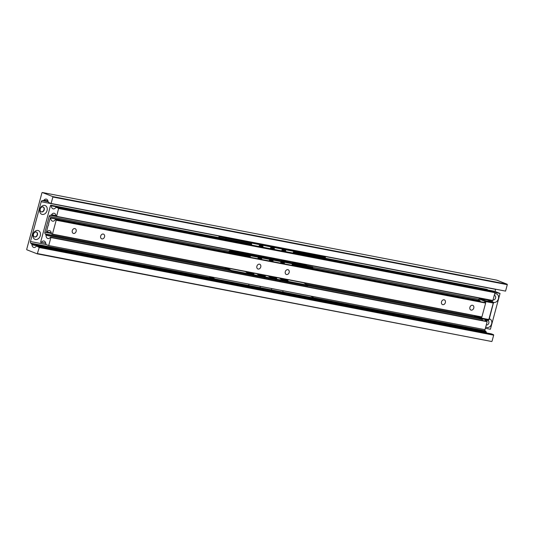 <?xml version="1.0" encoding="UTF-8"?>
<svg xmlns="http://www.w3.org/2000/svg" width="534" height="534" viewBox="0 0 534 534"><rect width="100%" height="100%" fill="white"/><g stroke="black" fill="none" stroke-linecap="round" stroke-linejoin="round"><path stroke-width="0.8" d="M44.229 209.822A2.603 2.009 111.4 0 0 43.187 207.012A2.603 2.009 111.4 0 0 40.364 208.707A2.603 2.009 111.4 0 0 41.292 211.864A2.603 2.009 111.4 0 0 44.229 209.822M47.052 210.61A4.693 3.618 111.4 0 0 42.74 205.67A4.693 3.618 111.4 0 0 40.631 213.48A4.693 3.618 111.4 0 0 47.052 210.61M41.158 211.804A2.603 2.009 111.4 0 0 43.962 209.715A2.603 2.009 111.4 0 0 43.054 206.965M37.467 234.887A2.603 2.009 111.4 0 0 36.425 232.076A2.603 2.009 111.4 0 0 33.602 233.772A2.603 2.009 111.4 0 0 34.523 236.929A2.603 2.009 111.4 0 0 37.467 234.887M40.29 235.674A4.693 3.618 111.4 0 0 35.978 230.735A4.693 3.618 111.4 0 0 33.869 238.544A4.693 3.618 111.4 0 0 40.29 235.674M34.396 236.869A2.603 2.009 111.4 0 0 37.2 234.78A2.603 2.009 111.4 0 0 36.292 232.03M41.966 192.761L26.7 249.331L26.827 249.778L37.28 253.864L39.236 247.509L36.939 246.214A1.489 0.941 -79.1 0 0 36.833 246.181A1.489 0.941 -79.1 0 0 36.072 246.514A4.319 2.723 100.9 0 1 33.869 247.476A4.319 2.723 100.9 0 1 31.94 244.779A1.489 0.941 -79.1 0 0 31.613 244.025L30.732 243.164A1.489 0.941 100.9 0 1 30.465 241.535L41.205 201.725A1.489 0.941 100.9 0 1 42.213 200.604L43.347 200.524A1.489 0.941 -79.1 0 0 43.982 200.157A4.319 2.723 100.9 0 1 46.271 199.095A4.319 2.723 100.9 0 1 48.173 201.672A1.489 0.941 -79.1 0 0 48.727 202.526L51.124 203.467L505.558 291.117L507.3 284.669L52.859 197.019L52.739 196.579L42.279 192.487L41.966 192.761M37.594 253.597L491.721 341.513L37.28 253.864M492.034 341.239L493.676 335.158L39.236 247.509M39.115 247.062L493.556 334.711L491.38 333.857L36.939 246.214M486.467 332.902A4.319 2.723 100.9 0 1 486.381 332.422L282.179 293.039M314.292 298.546L486.053 331.674L485.166 330.806L313.705 297.738M495.071 291.491L495.639 289.375L320.393 255.579M51.124 203.467L52.859 197.019M52.739 196.579L507.173 284.221L496.72 280.136L42.279 192.487M493.556 334.711L493.676 335.158M507.173 284.221L507.3 284.669M251.614 244.438L51.284 205.804A0.748 0.467 -79.1 0 0 50.997 205.29L50.556 205.356L40.624 242.162L40.951 242.529A0.748 0.467 -79.1 0 0 41.432 242.316A4.319 2.723 -79.1 0 1 43.928 240.988A4.319 2.723 -79.1 0 1 45.857 243.751A1.489 0.941 -79.1 0 0 46.425 244.672L48.594 245.52L484.852 329.658A1.489 0.941 -79.1 0 0 485.166 330.806M486.053 331.674A1.489 0.941 100.9 0 1 486.381 332.422M230.688 270.898L45.997 235.274A1.489 0.941 -79.1 0 0 45.637 234.313L45.19 233.892A1.489 0.941 100.9 0 1 44.903 232.25L49.181 216.403A1.489 0.941 100.9 0 1 50.209 215.275L50.777 215.255A1.489 0.941 -79.1 0 0 51.544 214.728A4.319 2.723 -79.1 0 1 54.148 213.24A4.319 2.723 -79.1 0 1 56.103 216.197L56.611 216.35L58.64 208.28L494.905 292.425L492.728 291.571L56.47 207.432A1.489 0.941 -79.1 0 0 56.364 207.399A1.489 0.941 -79.1 0 0 55.563 207.779A4.319 2.723 -79.1 0 1 53.246 208.874A4.319 2.723 -79.1 0 1 51.284 205.804M58.64 208.28L56.47 207.432M56.611 216.35L492.869 300.495L494.978 292.685L58.713 208.547M293.48 252.061L487.008 289.335M48.781 245.353L50.89 237.55L50.403 237.316A4.319 2.723 -79.1 0 1 47.967 238.558A4.319 2.723 -79.1 0 1 45.997 235.274M485.046 329.498L487.148 321.695L50.89 237.55M50.817 237.283L486.901 321.355L50.637 237.216M50.743 205.189L251.547 243.918L50.743 205.189M48.594 245.52L484.872 329.665M486.341 299.434A1.489 0.941 -79.1 0 0 485.96 299.647M482.169 318.898A1.489 0.941 100.9 0 1 482.255 319.419A4.319 2.723 -79.1 0 0 482.396 320.487M487.262 289.435A0.748 0.467 100.9 0 1 487.549 289.949A4.319 2.723 -79.1 0 0 487.629 290.576M492.869 300.495L56.45 216.524M259.477 264.183A2.53 1.956 111.4 0 0 256.941 266.072A2.53 1.956 111.4 0 0 257.895 268.976A2.53 1.956 111.4 0 0 260.639 267.327A2.53 1.956 111.4 0 0 259.744 264.257A2.53 1.956 111.4 0 0 259.477 264.183M287.879 269.663A2.53 1.956 111.4 0 0 285.343 271.552A2.53 1.956 111.4 0 0 286.297 274.456A2.53 1.956 111.4 0 0 289.041 272.807A2.53 1.956 111.4 0 0 288.146 269.737A2.53 1.956 111.4 0 0 287.879 269.663M74.86 228.572A2.53 1.956 111.4 0 0 72.324 230.468A2.53 1.956 111.4 0 0 73.285 233.365A2.53 1.956 111.4 0 0 76.022 231.723A2.53 1.956 111.4 0 0 75.127 228.652A2.53 1.956 111.4 0 0 74.86 228.572M103.262 234.052A2.53 1.956 111.4 0 0 100.726 235.941A2.53 1.956 111.4 0 0 101.687 238.845A2.53 1.956 111.4 0 0 104.424 237.203A2.53 1.956 111.4 0 0 103.529 234.132A2.53 1.956 111.4 0 0 103.262 234.052M444.094 299.788A2.53 1.956 111.4 0 0 441.558 301.683A2.53 1.956 111.4 0 0 442.512 304.58A2.53 1.956 111.4 0 0 445.256 302.938A2.53 1.956 111.4 0 0 444.361 299.868A2.53 1.956 111.4 0 0 444.094 299.788M472.497 305.268A2.53 1.956 111.4 0 0 469.96 307.157A2.53 1.956 111.4 0 0 470.915 310.06A2.53 1.956 111.4 0 0 473.658 308.412A2.53 1.956 111.4 0 0 472.764 305.341A2.53 1.956 111.4 0 0 472.497 305.268M52.445 234.119L481.895 316.949L485.64 303.058L56.197 220.228L52.445 234.119L51.698 234.066A0.748 0.467 -79.1 0 1 51.411 233.572A4.319 2.723 -79.1 0 0 49.462 230.608A4.319 2.723 -79.1 0 0 46.925 231.99L51.337 233.004L46.478 232.023L47.913 226.156A0.748 0.467 -79.1 0 1 48.107 225.775A1.675 1.055 -79.1 0 0 48.614 223.913A0.748 0.467 -79.1 0 1 48.641 223.466L50.33 217.698L250.312 256.267L50.343 217.698L250.312 256.307M56.197 220.228L485.566 302.791L55.563 219.741A0.748 0.467 -79.1 0 0 55.089 219.941A4.319 2.723 -79.1 0 1 52.659 221.189A4.319 2.723 -79.1 0 1 50.69 218.046L50.55 217.779M56.123 219.961L55.563 219.741M292.272 264.403L479.786 300.529M479.993 300.609L480.133 300.869A4.319 2.723 -79.1 0 0 480.233 301.643M481.895 316.949L52.292 234.292M493.029 299.901A2.383 1.836 111.4 0 0 495.579 297.985A2.383 1.836 111.4 0 0 494.631 295.415A2.383 1.836 111.4 0 0 494.264 295.322M491.674 300.462A4.466 3.451 111.4 0 0 495.111 302.371A4.466 3.451 111.4 0 0 498.402 298.773A4.466 3.451 111.4 0 0 494.638 293.934M486.267 324.966A2.383 1.836 111.4 0 0 488.817 323.05A2.383 1.836 111.4 0 0 487.862 320.48A2.383 1.836 111.4 0 0 485.82 321.148M485.766 326.821A4.466 3.451 111.4 0 0 491.64 323.838A4.466 3.451 111.4 0 0 489.298 318.865M486.561 319.746A4.466 3.451 111.4 0 0 485.439 321.074M494.951 292.458L500.051 293.44L494.451 291.25L487.542 289.922M500.051 293.44L490.392 329.251L485.373 328.283M490.619 300.262L490.392 301.109M485.426 319.526L485.026 320.994M487.549 289.982L490.479 291.13M250.533 254.738L258.556 256.433M261.894 256.927L269.917 258.63M284.615 261.313L292.639 263.008M250.546 272.527A4.285 0.667 -161.7 0 1 253.95 274.356A4.285 0.667 -161.7 0 1 252.315 274.363A4.285 0.667 -161.7 0 1 247.963 273.021A4.285 0.667 -161.7 0 1 245.82 271.673A4.285 0.667 -161.7 0 1 245.847 271.626M253.169 274.489A4.285 0.667 18.3 0 0 246.374 272.24M261.907 274.723A4.285 0.667 -161.7 0 1 265.311 276.552A4.285 0.667 -161.7 0 1 263.676 276.552A4.285 0.667 -161.7 0 1 259.324 275.21A4.285 0.667 -161.7 0 1 257.181 273.862A4.285 0.667 -161.7 0 1 257.208 273.815M264.53 276.679A4.285 0.667 18.3 0 0 257.735 274.429M284.629 279.102A4.285 0.667 -161.7 0 1 288.033 280.931A4.285 0.667 -161.7 0 1 286.398 280.937A4.285 0.667 -161.7 0 1 282.052 279.589A4.285 0.667 -161.7 0 1 279.903 278.241A4.285 0.667 -161.7 0 1 279.936 278.201M287.252 281.064A4.285 0.667 18.3 0 0 280.457 278.815M273.268 276.912A4.285 0.667 -161.7 0 1 276.672 278.741A4.285 0.667 -161.7 0 1 275.037 278.741A4.285 0.667 -161.7 0 1 270.691 277.4A4.285 0.667 -161.7 0 1 268.542 276.051A4.285 0.667 -161.7 0 1 268.575 276.005M275.891 278.868A4.285 0.667 18.3 0 0 269.096 276.619M273.254 259.123L281.278 260.819M225.041 267.614A0.748 0.467 -79.1 0 0 225.248 267.881L231.082 271.118L307.764 285.904L307.998 285.209L303.579 282.76M231.082 271.118L231.309 270.418L226.897 267.968M231.309 270.418L307.998 285.209M306.569 265.491A0.748 0.467 -79.1 0 0 306.543 265.485L292.652 262.808L312.871 267L312.71 267.728L236.028 252.942L236.182 252.208L312.871 267M236.182 252.208L229.88 250.7A0.748 0.467 -79.1 0 0 229.286 251.254L229.039 252.168M306.196 267.047L306.342 266.499M229.507 252.255L229.727 251.427L236.028 252.942M209.008 276.458L214.788 279.662L314.192 298.833L314.426 298.139L310.701 296.076M214.788 279.662L215.015 278.962L211.29 276.899M215.015 278.962L314.426 298.139M219.207 237.683L219.447 236.796L325.38 257.535L325.533 256.807L319.005 255.245A0.748 0.467 -79.1 0 0 318.978 255.239M225.969 238.364L226.122 237.637L219.601 236.068A0.748 0.467 -79.1 0 0 219 236.629L218.74 237.59M318.618 256.854L318.771 256.267M226.122 237.637L325.533 256.807M274.91 291.637L270.818 290.85M263.549 289.448L259.457 288.66M252.188 287.252L248.096 286.464M240.827 285.063L31.94 244.779M31.613 244.025L213.934 279.189M212.011 278.127L30.732 243.164M30.465 241.535L46.271 244.585M219.387 236.095L41.205 201.725M48.133 201.452L43.347 200.524M42.213 200.604L48.187 201.752M43.982 200.157L47.993 200.924M50.997 205.29L251.554 243.971M259.397 245.486L262.915 246.161M270.758 247.676L274.276 248.357M282.119 249.865L285.637 250.546M285.63 250.493L282.146 249.819L285.63 250.493M274.269 248.303L270.785 247.629L274.269 248.303M262.908 246.114L259.417 245.44L262.908 246.107M484.852 329.658L48.627 245.527M477.142 317.203L306.262 284.242M285.61 280.263L281.972 279.562M274.249 278.067L270.611 277.366M262.888 275.878L259.25 275.177M251.527 273.688L247.889 272.987M227.29 269.016L45.19 233.892M45.637 234.313L228.212 269.53M249.792 273.688L252.776 274.262M261.153 275.878L264.136 276.458M272.514 278.067L275.497 278.648M283.874 280.263L286.858 280.837M307.183 284.755L478.831 317.863M479.091 299.32L312.817 267.254M229.32 251.147L49.181 216.403M44.903 232.25L51.411 233.505M56.117 216.283L50.777 215.255M50.209 215.275L56.217 216.437M487.549 289.949L293.253 252.475M285.697 251.013L281.892 250.279M274.336 248.824L270.531 248.09M262.975 246.635L259.17 245.9M41.432 242.316L45.75 243.15M482.255 319.419L307.811 285.77M51.544 214.728L56.017 215.589M258.189 257.829L261.673 258.503M269.55 260.018L273.034 260.692M280.911 262.214L284.395 262.882M284.395 262.841L280.924 262.174L284.395 262.841M273.034 260.652L269.563 259.985L273.034 260.652M261.673 258.463L258.202 257.788L261.673 258.456M480.133 300.869L292.165 264.617M284.415 263.122L280.804 262.428M273.054 260.932L269.443 260.232M261.693 258.743L258.082 258.042M250.333 256.547L50.69 218.046M46.925 231.99L51.297 232.837M475.721 315.961L480.44 317.803L480.68 316.916M484.578 302.484L484.885 301.336L479.152 299.093L478.818 300.342M481.715 317.116L481.454 318.09L488.837 319.512L493.282 303.045L485.893 301.617L485.58 302.798M485.646 300.729L493.036 302.151L487.295 299.908L479.912 298.486L485.646 300.729A0.748 0.574 111.4 0 0 484.885 301.336L485.893 301.617A0.748 0.467 100.9 0 0 485.646 300.729M474.679 315.761A0.748 0.574 111.4 0 0 475.006 316.368L480.74 318.611A0.748 0.574 111.4 0 1 480.44 317.803L481.454 318.09A0.748 0.467 100.9 0 1 480.867 318.644L488.256 320.073A0.748 0.748 0 0 0 489.117 319.532L488.837 319.512A0.748 0.467 100.9 0 1 488.203 320.06L480.927 318.651M480.667 318.571L475.08 316.388A0.748 0.574 111.4 0 1 475.006 316.368A0.748 0.748 0 0 1 474.532 315.727M478.998 299.007L479.152 299.093A0.748 0.574 111.4 0 1 479.912 298.486A0.748 0.467 100.9 0 0 479.859 298.473A0.748 0.748 0 0 0 478.998 299.007L478.651 300.308M487.195 299.888A0.748 0.467 100.9 0 1 487.295 299.908A0.748 0.574 111.4 0 1 487.375 299.934A0.748 0.748 0 0 0 487.248 299.894L479.859 298.473M487.449 299.968A0.748 0.574 111.4 0 0 487.375 299.934L493.109 302.177A0.748 0.574 111.4 0 0 493.036 302.151A0.748 0.467 100.9 0 1 493.282 303.045L493.556 303.065A0.748 0.748 0 0 0 493.109 302.177M493.409 302.978L489.117 319.532M229.88 250.7L250.553 254.685L229.867 250.7M258.569 256.233L261.914 256.874L258.569 256.233M269.93 258.423L273.274 259.07L269.93 258.423M281.291 260.612L284.635 261.26L281.291 260.612M219.601 236.068L251.788 242.276L219.587 236.068M259.804 243.824L263.149 244.472L259.804 243.824M271.165 246.014L274.509 246.661L271.165 246.014M282.526 248.21L285.87 248.851L282.526 248.21M293.894 250.399L319.005 255.245L293.894 250.399M36.833 246.181L491.273 333.83M56.437 216.517L492.695 300.662M492.628 291.544L56.364 207.399M486.874 321.348L50.61 237.209M52.272 234.292L481.721 317.116M484.952 302.558L55.509 219.728M279.816 280.517A4.132 4.132 0 0 0 280.09 281.465M286.805 282.76A4.132 4.132 0 0 0 287.419 281.979M287.839 281.051A4.132 4.132 0 0 0 288.02 279.756M281.839 293.433A4.132 4.132 0 0 0 282.413 292.705M282.746 292.025A4.132 4.132 0 0 0 283.02 290.736M270.478 291.244A4.132 4.132 0 0 0 271.052 290.516M271.385 289.835A4.132 4.132 0 0 0 271.659 288.54M259.117 289.054A4.132 4.132 0 0 0 259.691 288.327M260.025 287.646A4.132 4.132 0 0 0 260.298 286.351M247.756 286.865A4.132 4.132 0 0 0 248.33 286.131M248.664 285.456A4.132 4.132 0 0 0 248.937 284.161M268.448 278.321A4.132 4.132 0 0 0 268.729 279.275M275.444 280.57A4.132 4.132 0 0 0 276.058 279.789M276.478 278.861A4.132 4.132 0 0 0 276.659 277.567M257.088 276.131A4.132 4.132 0 0 0 257.368 277.086M264.083 278.381A4.132 4.132 0 0 0 264.697 277.6M265.118 276.672A4.132 4.132 0 0 0 265.298 275.377M245.727 273.942A4.132 4.132 0 0 0 246.007 274.89M252.722 276.185A4.132 4.132 0 0 0 253.336 275.411M253.757 274.476A4.132 4.132 0 0 0 253.937 273.188M285.643 249.872A4.132 4.132 0 0 0 285.87 251.668M292.846 253.009A4.132 4.132 0 0 0 293.72 251.434M293.867 250.7A4.132 4.132 0 0 0 293.894 250.286M274.282 247.683A4.132 4.132 0 0 0 274.509 249.471M281.485 250.82A4.132 4.132 0 0 0 282.359 249.238M282.506 248.51A4.132 4.132 0 0 0 282.533 248.096M262.922 245.493A4.132 4.132 0 0 0 263.149 247.282M270.124 248.63A4.132 4.132 0 0 0 270.998 247.048M271.145 246.321A4.132 4.132 0 0 0 271.172 245.907M251.561 243.304A4.132 4.132 0 0 0 251.788 245.093M258.763 246.434A4.132 4.132 0 0 0 259.637 244.859M259.784 244.131A4.132 4.132 0 0 0 259.811 243.718M257.635 258.71A4.132 4.132 0 0 0 258.403 257.254M258.556 256.487A4.132 4.132 0 0 0 258.529 255.499M250.86 254.017A4.132 4.132 0 0 0 250.513 254.791M268.996 260.906A4.132 4.132 0 0 0 269.763 259.444M269.917 258.683A4.132 4.132 0 0 0 269.89 257.688M262.221 256.213A4.132 4.132 0 0 0 261.874 256.981M280.357 263.095A4.132 4.132 0 0 0 281.124 261.64M281.278 260.872A4.132 4.132 0 0 0 281.251 259.878M273.582 258.403A4.132 4.132 0 0 0 273.234 259.17M291.718 265.285A4.132 4.132 0 0 0 292.485 263.829M292.639 263.062A4.132 4.132 0 0 0 292.612 262.074M284.942 260.592A4.132 4.132 0 0 0 284.595 261.366"/></g></svg>
